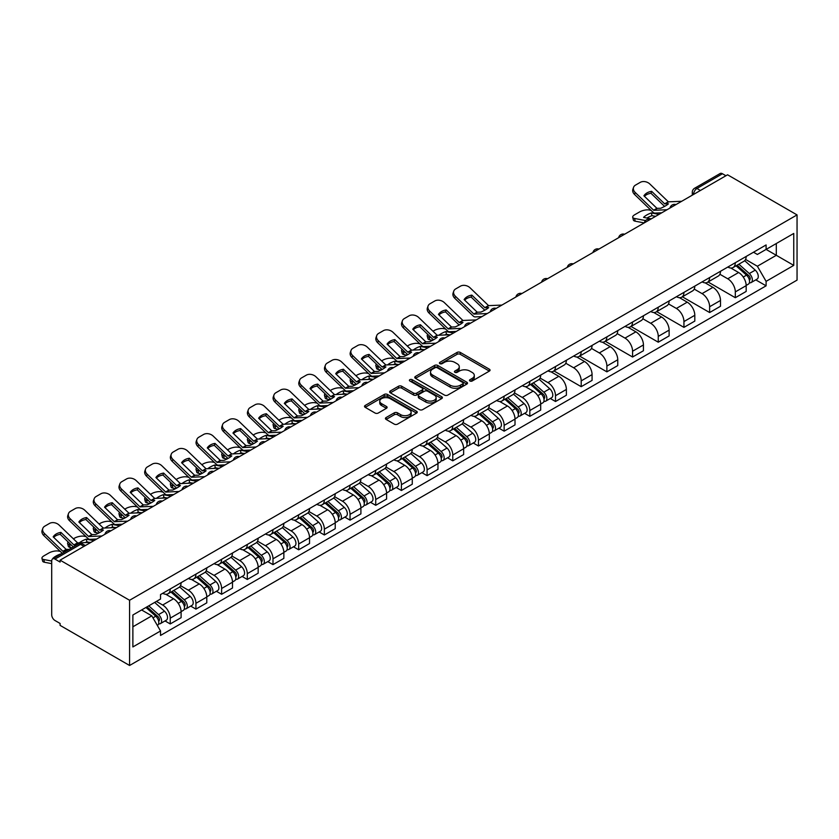 <?xml version="1.0" encoding="UTF-8"?>
<svg xmlns="http://www.w3.org/2000/svg" width="839" height="839" viewBox="0 0 839 839"><rect width="100%" height="100%" fill="white"/><g stroke="black" fill="none" stroke-linecap="round" stroke-linejoin="round"><path stroke-width="1.26" d="M469.945 381A1.605 0.923 0 0 0 472.21 381L489.378 371.09A2.286 1.321 0 0 0 490.049 370.156A2.286 1.321 0 0 0 489.378 369.223L460.286 352.422A2.286 1.321 0 0 0 457.056 352.422L439.888 362.343A1.605 0.923 0 0 0 439.416 362.993A1.605 0.923 0 0 0 439.888 363.644A1.605 0.923 0 0 0 442.153 363.644L444.376 362.364A7.31 4.226 0 0 1 454.717 362.364L457.14 363.759A7.31 4.226 0 0 1 459.279 366.748A7.31 4.226 0 0 1 457.14 369.737L454.916 371.016A1.605 0.923 0 0 0 454.444 371.667A1.605 0.923 0 0 0 454.916 372.327A1.605 0.923 0 0 0 457.182 372.327L459.405 371.037A7.31 4.226 0 0 1 469.746 371.037L472.168 372.443A7.31 4.226 0 0 1 474.308 375.432A7.31 4.226 0 0 1 472.168 378.41L469.945 379.7A1.605 0.923 0 0 0 469.473 380.35A1.605 0.923 0 0 0 469.945 381L469.945 379.7M386.108 417.549A2.286 1.321 0 0 0 385.437 418.483A2.286 1.321 0 0 0 386.108 419.416L394.278 424.135A2.286 1.321 0 0 0 397.508 424.135L416.574 413.124A2.286 1.321 0 0 0 417.245 412.19A2.286 1.321 0 0 0 416.574 411.257L387.482 394.456A2.286 1.321 0 0 0 384.252 394.456L365.185 405.468A2.286 1.321 0 0 0 364.514 406.401A2.286 1.321 0 0 0 365.185 407.334L375.043 413.029A2.286 1.321 0 0 0 378.274 413.029L386.433 408.32A2.286 1.321 0 0 0 387.104 407.387A2.286 1.321 0 0 0 386.433 406.454L381.546 403.632A6.114 3.534 0 0 1 379.752 401.136A6.114 3.534 0 0 1 383.528 397.875A6.114 3.534 0 0 1 390.187 398.64L409.338 409.694A6.114 3.534 0 0 1 411.131 412.19A6.114 3.534 0 0 1 407.355 415.452A6.114 3.534 0 0 1 400.696 414.686L397.508 412.84A2.286 1.321 0 0 0 394.278 412.84L386.108 417.549L386.108 419.416M129.584 600.273L60.093 560.158L727.57 174.795L797.05 214.91L129.584 600.273L129.584 665.484L797.05 280.121L797.05 214.91M444.534 395.117A2.286 1.321 0 0 0 447.764 395.117L466.841 384.105A2.286 1.321 0 0 0 467.501 383.171A2.286 1.321 0 0 0 466.841 382.238L437.748 365.447A2.286 1.321 0 0 0 434.518 365.447L415.441 376.449A2.286 1.321 0 0 0 414.77 377.382A2.286 1.321 0 0 0 415.441 378.316L444.534 395.117M410.512 381.346A1.605 0.923 0 0 1 412.127 381.577L441.671 398.63L422.636 409.621A2.286 1.321 0 0 1 419.406 409.621L390.313 392.83L390.313 390.964A2.286 1.321 0 0 0 389.642 391.897A2.286 1.321 0 0 0 390.313 392.83M390.313 390.964L398.473 386.255A2.286 1.321 0 0 1 401.703 386.255L413.501 393.061A2.286 1.321 0 0 0 416.731 393.061L422.153 389.936A2.286 1.321 0 0 0 422.825 389.002A2.286 1.321 0 0 0 422.153 388.069L409.872 380.979A1.605 0.923 0 0 1 409.401 380.329A1.605 0.923 0 0 1 410.386 379.469A1.605 0.923 0 0 1 412.127 379.668L441.702 396.742A2.286 1.321 0 0 1 442.373 397.676A2.286 1.321 0 0 1 441.702 398.609L441.702 396.742M60.093 560.158L60.093 562.057L54.996 559.11A4.656 2.685 -120 0 0 52.668 558.879A4.656 2.685 -120 0 0 51.703 561.008L51.703 614.819A4.656 2.685 -120 0 0 54.996 620.514L60.093 623.461L60.093 625.37L129.584 665.484M700.408 190.484L696.947 188.481A4.656 2.685 60 0 0 694.619 188.251L720.135 173.516A4.656 2.685 60 0 1 722.463 173.746L696.947 188.481A4.656 2.685 120 0 0 693.654 194.187L693.654 194.375M725.924 175.75L722.463 173.746M735.31 262.722A10.708 6.188 60 0 1 733.087 267.536L743.952 261.254A10.708 6.188 -120 0 0 746.175 256.451M719.883 274.259L727.738 278.789A10.708 6.188 60 0 1 735.31 291.909L746.175 285.638A10.708 6.188 -120 0 0 738.603 272.518L730.821 268.029M746.175 285.638L746.175 291.427L735.31 297.709L708.064 281.977M733.087 267.536A10.708 6.188 60 0 1 727.822 267.043M735.31 291.909L735.31 297.709M709.626 277.552A10.708 6.188 60 0 1 707.403 282.365L718.268 276.083A10.708 6.188 -120 0 0 720.491 271.28M682.38 296.807L709.626 312.538L720.491 306.256L720.491 300.456A10.708 6.188 -120 0 0 712.919 287.347L705.138 282.848M707.403 282.365A10.708 6.188 60 0 1 702.128 281.873M694.199 289.088L702.054 293.619A10.708 6.188 60 0 1 709.626 306.738L709.626 312.538M683.942 292.381A10.708 6.188 60 0 1 681.719 297.184L692.584 290.913A10.708 6.188 -120 0 0 694.807 286.109M656.696 311.636L683.942 327.367L694.807 321.085L694.807 315.286A10.708 6.188 -120 0 0 687.235 302.176L679.454 297.677M681.719 297.184A10.708 6.188 60 0 1 676.444 296.702M668.515 303.917L676.37 308.448A10.708 6.188 60 0 1 683.942 321.568L683.942 327.367M658.258 307.21A10.708 6.188 60 0 1 656.035 312.014L666.9 305.742A10.708 6.188 -120 0 0 669.123 300.939M631.012 326.465L658.258 342.197L669.123 335.915L669.123 330.115A10.708 6.188 -120 0 0 661.552 317.006L653.77 312.507M656.035 312.014A10.708 6.188 60 0 1 650.76 311.531M642.831 318.747L650.676 323.277A10.708 6.188 60 0 1 658.258 336.397L658.258 342.197M632.564 322.04A10.708 6.188 60 0 1 630.351 326.843L641.216 320.571A10.708 6.188 -120 0 0 643.44 315.768M605.328 341.295L632.575 357.015L643.44 350.744L643.44 344.944A10.708 6.188 -120 0 0 635.868 331.835L628.086 327.336M630.351 326.843A10.708 6.188 60 0 1 625.076 326.361M617.147 333.576L624.992 338.107A10.708 6.188 60 0 1 632.575 351.226L632.575 357.015M606.88 336.869A10.708 6.188 60 0 1 604.667 341.672L615.532 335.401A10.708 6.188 -120 0 0 617.756 330.597M579.644 356.124L606.88 371.845L617.756 365.573L617.756 359.774A10.708 6.188 -120 0 0 610.173 346.664L602.402 342.165M604.667 341.672A10.708 6.188 60 0 1 599.392 341.19M591.464 348.405L599.308 352.936A10.708 6.188 60 0 1 606.88 366.056L606.88 371.845M581.196 351.698A10.708 6.188 60 0 1 578.983 356.502L589.848 350.23A10.708 6.188 -120 0 0 592.061 345.427M553.96 370.953L581.196 386.674L592.072 380.403L592.072 374.603A10.708 6.188 -120 0 0 584.489 361.483L576.718 356.995M578.983 356.502A10.708 6.188 60 0 1 573.708 356.019M565.78 363.235L573.624 367.765A10.708 6.188 60 0 1 581.196 380.885L581.196 386.674M555.512 366.528A10.708 6.188 60 0 1 553.3 371.331L564.165 365.059A10.708 6.188 -120 0 0 566.377 360.256M550.311 398.504L555.512 401.503L566.377 395.232L566.377 389.432A10.708 6.188 -120 0 0 558.805 376.312L551.034 371.824M553.3 371.331A10.708 6.188 60 0 1 548.024 370.848M540.096 378.064L547.94 382.594A10.708 6.188 60 0 1 555.512 395.704L555.512 401.503M529.829 381.357A10.708 6.188 60 0 1 527.616 386.16L538.481 379.889A10.708 6.188 -120 0 0 540.694 375.085M524.616 413.323L529.829 416.333L540.694 410.061L540.694 404.262A10.708 6.188 -120 0 0 533.122 391.142L525.35 386.653M527.616 386.16A10.708 6.188 60 0 1 522.34 385.678M514.412 392.893L522.257 397.424A10.708 6.188 60 0 1 529.829 410.533L529.829 416.333M504.145 396.186A10.708 6.188 60 0 1 501.932 400.99L512.797 394.718A10.708 6.188 -120 0 0 515.01 389.915M498.932 428.152L504.145 431.162L515.01 424.891L515.01 419.091A10.708 6.188 -120 0 0 507.438 405.971L499.666 401.482M501.932 400.99A10.708 6.188 60 0 1 496.657 400.507M488.728 407.712L496.573 412.253A10.708 6.188 60 0 1 504.145 425.363L504.145 431.162M478.461 411.016A10.708 6.188 60 0 1 476.248 415.819L487.113 409.547A10.708 6.188 -120 0 0 489.326 404.744M473.248 442.982L478.461 445.991L489.326 439.72L489.326 433.92A10.708 6.188 -120 0 0 481.754 420.8L473.972 416.312M476.248 415.819A10.708 6.188 60 0 1 470.973 415.336M463.044 422.541L470.889 427.082A10.708 6.188 60 0 1 478.461 440.192L478.461 445.991M452.777 425.845A10.708 6.188 60 0 1 450.553 430.648L461.429 424.377A10.708 6.188 -120 0 0 463.642 419.563M447.565 457.811L452.777 460.821L463.642 454.549L463.642 448.75A10.708 6.188 -120 0 0 456.07 435.63L448.288 431.141M450.553 430.648A10.708 6.188 60 0 1 445.289 430.166M437.35 437.371L445.205 441.901A10.708 6.188 60 0 1 452.777 455.021L452.777 460.821M427.093 440.674A10.708 6.188 60 0 1 424.87 445.478L435.745 439.206A10.708 6.188 -120 0 0 437.958 434.392M421.881 472.64L427.093 475.65L437.958 469.379L437.958 463.579A10.708 6.188 -120 0 0 430.386 450.459L422.604 445.97M424.87 445.478A10.708 6.188 60 0 1 419.605 444.995M411.666 452.2L419.521 456.731A10.708 6.188 60 0 1 427.093 469.85L427.093 475.65M401.409 455.504A10.708 6.188 60 0 1 399.186 460.307L410.051 454.035A10.708 6.188 -120 0 0 412.274 449.222M396.197 487.469L401.409 490.479L412.274 484.208L412.274 478.408A10.708 6.188 -120 0 0 404.702 465.288L396.92 460.8M399.186 460.307A10.708 6.188 60 0 1 393.921 459.824M385.982 467.029L393.837 471.56A10.708 6.188 60 0 1 401.409 484.68L401.409 490.479M375.725 470.333A10.708 6.188 60 0 1 373.502 475.136L384.367 468.865A10.708 6.188 -120 0 0 386.59 464.051M370.513 502.299L375.725 505.309L386.59 499.037L386.59 493.238A10.708 6.188 -120 0 0 379.018 480.118L371.237 475.629M373.502 475.136A10.708 6.188 60 0 1 368.237 474.654M360.298 481.859L368.153 486.389A10.708 6.188 60 0 1 375.725 499.509L375.725 505.309M350.041 485.162A10.708 6.188 60 0 1 347.818 489.966L358.683 483.694A10.708 6.188 -120 0 0 360.906 478.88M344.829 517.128L350.041 520.138L360.906 513.867L360.906 508.067A10.708 6.188 -120 0 0 353.334 494.947L345.553 490.458M347.818 489.966A10.708 6.188 60 0 1 342.543 489.483M334.614 496.688L342.469 501.219A10.708 6.188 60 0 1 350.041 514.338L350.041 520.138M324.357 499.981A10.708 6.188 60 0 1 322.134 504.795L332.999 498.523A10.708 6.188 -120 0 0 335.222 493.71M319.145 531.957L324.357 534.967L335.222 528.696L335.222 522.896A10.708 6.188 -120 0 0 327.65 509.776L319.869 505.288M322.134 504.795A10.708 6.188 60 0 1 316.859 504.312M308.93 511.517L316.775 516.048A10.708 6.188 60 0 1 324.357 529.168L324.357 534.967M298.674 514.81A10.708 6.188 60 0 1 296.45 519.624L307.315 513.353A10.708 6.188 -120 0 0 309.539 508.539M293.461 546.787L298.674 549.797L309.539 543.525L309.539 537.726A10.708 6.188 -120 0 0 301.967 524.606L294.185 520.117M296.45 519.624A10.708 6.188 60 0 1 291.175 519.142M283.246 526.347L291.091 530.877A10.708 6.188 60 0 1 298.674 543.997L298.674 549.797M272.979 529.64A10.708 6.188 60 0 1 270.766 534.453L281.631 528.182A10.708 6.188 -120 0 0 283.855 523.368M267.777 561.616L272.99 564.626L283.855 558.355L283.855 552.555A10.708 6.188 -120 0 0 276.272 539.435L268.501 534.946M270.766 534.453A10.708 6.188 60 0 1 265.491 533.971M257.563 541.176L265.407 545.707A10.708 6.188 60 0 1 272.99 558.826L272.99 564.626M247.295 544.469A10.708 6.188 60 0 1 245.082 549.283L255.947 543.011A10.708 6.188 -120 0 0 258.171 538.198M242.093 576.445L247.295 579.455L258.171 573.184L258.171 567.384A10.708 6.188 -120 0 0 250.588 554.264L242.817 549.776M245.082 549.283A10.708 6.188 60 0 1 239.807 548.8M231.879 556.005L239.723 560.536A10.708 6.188 60 0 1 247.295 573.656L247.295 579.455M221.611 559.298A10.708 6.188 60 0 1 219.399 564.112L230.264 557.841A10.708 6.188 -120 0 0 232.476 553.027M216.41 591.275L221.611 594.285L232.487 588.013L232.487 582.214A10.708 6.188 -120 0 0 224.904 569.094L217.133 564.605M219.399 564.112A10.708 6.188 60 0 1 214.123 563.63M206.195 570.835L214.039 575.365A10.708 6.188 60 0 1 221.611 588.485L221.611 594.285M195.927 574.128A10.708 6.188 60 0 1 193.715 578.941L204.58 572.659A10.708 6.188 -120 0 0 206.793 567.856M190.715 606.104L195.927 609.114L206.793 602.842L206.793 597.043A10.708 6.188 -120 0 0 199.221 583.923L191.449 579.434M193.715 578.941A10.708 6.188 60 0 1 188.439 578.459M180.511 585.664L188.356 590.195A10.708 6.188 60 0 1 195.927 603.314L195.927 609.114M170.244 588.957A10.708 6.188 60 0 1 168.031 593.771L178.896 587.489A10.708 6.188 -120 0 0 181.109 582.686M165.031 620.933L170.244 623.943L181.109 617.672L181.109 611.872A10.708 6.188 -120 0 0 173.537 598.752L165.765 594.264M168.031 593.771A10.708 6.188 60 0 1 162.756 593.288M156.411 601.416L162.672 605.024A10.708 6.188 60 0 1 170.244 618.144L170.244 623.943M753.506 252.224L757.365 254.458L793.757 233.441L776.306 243.52L776.306 255.308L757.365 266.236L745.567 259.429M132.877 626.796L151.807 615.857L160.532 630.97L132.877 646.942L132.877 615.008L160.532 599.036L160.532 594.568L766.101 244.946L766.101 249.414L793.757 265.386L766.101 281.359L757.365 266.236M793.757 233.441L793.757 265.386M160.532 630.97L160.532 635.438L766.101 285.826L766.101 281.359M151.807 615.857L141.602 609.963M755.782 279.869L766.101 285.826M470.585 381.231L472.168 380.319A7.31 4.226 0 0 0 474.308 377.33L474.308 375.432M459.279 366.748L459.279 368.646A7.31 4.226 0 0 1 457.14 371.635L455.556 372.547M489.347 371.111L460.286 354.331A2.286 1.321 0 0 0 457.056 354.331L440.527 363.874M466.809 384.126L437.748 367.346A2.286 1.321 0 0 0 434.518 367.346L415.473 378.337L415.441 376.449M462.792 383.822A1.605 0.923 0 0 0 463.264 383.171A1.605 0.923 0 0 0 462.792 382.521L437.266 367.776A1.605 0.923 0 0 0 435.001 367.776L432.651 369.129A7.31 4.226 0 0 0 430.512 372.117A7.31 4.226 0 0 0 432.651 375.096L450.113 385.174A7.31 4.226 0 0 0 460.454 385.174L462.792 383.822L462.792 385.73A1.605 0.923 0 0 0 463.264 385.07L463.264 383.171M430.512 372.117L430.512 374.016A7.31 4.226 0 0 0 432.651 377.005L432.651 375.096M462.792 385.73L460.454 387.083A7.31 4.226 0 0 1 450.113 387.083L432.651 377.005M390.345 392.841L398.473 388.153L398.473 386.255M422.825 389.002L422.825 390.901A2.286 1.321 0 0 1 422.153 391.834L416.731 394.959A2.286 1.321 0 0 1 413.501 394.959L401.703 388.153A2.286 1.321 0 0 0 398.473 388.153M425.751 400.13A6.114 3.534 0 0 0 432.41 400.895A6.114 3.534 0 0 0 436.186 397.634A6.114 3.534 0 0 0 434.392 395.138L427.649 391.247A2.286 1.321 0 0 0 424.408 391.247L418.997 394.372A2.286 1.321 0 0 0 418.325 395.305A2.286 1.321 0 0 0 418.997 396.239L425.751 400.13L425.751 402.028A6.114 3.534 0 0 0 432.41 402.793A6.114 3.534 0 0 0 436.186 399.532L436.186 397.634M418.325 395.305L418.325 397.204A2.286 1.321 0 0 0 418.997 398.137L418.997 396.239M425.751 402.028L418.997 398.137M411.131 412.19L411.131 414.088A6.114 3.534 0 0 1 407.355 417.35A6.114 3.534 0 0 1 400.696 416.584L397.508 414.739A2.286 1.321 0 0 0 394.278 414.739L386.139 419.437M379.752 401.136L379.752 403.035A6.114 3.534 0 0 0 381.546 405.531L381.546 403.632M386.433 406.454L386.433 408.32L381.546 405.531M416.543 413.145L387.482 396.365A2.286 1.321 0 0 0 384.252 396.365L365.217 407.355M655.595 216.357L651.987 215.665L651.305 212.928L658.982 214.396M651.305 212.928A14.441 5.265 -13.9 0 0 643.565 217.395L651.242 218.864M644.226 222.912L635.217 221.192A6.985 2.548 166.1 0 1 633.372 220.017L632.7 217.28A6.985 2.548 -13.9 0 1 634.787 214.7L639.57 211.952A6.985 2.548 -13.9 0 1 649.187 209.991L651.054 210.348M632.7 217.28A6.985 2.548 -13.9 0 0 634.536 218.455L635.217 221.192M645.569 220.563L634.536 218.455M651.987 215.665A14.441 5.265 -13.9 0 0 646.921 218.035M736.055 265.827L746.521 275.161A5.821 3.356 60 0 1 748.346 284.159L746.175 285.417M736.327 266.068L741.256 268.91M737.103 265.208L748.755 275.601A2.79 1.615 60 0 1 749.626 279.922A2.79 1.615 60 0 1 749.374 280.027M738.855 264.201L749.311 273.545A5.821 3.356 60 0 1 751.146 282.544A5.821 3.356 60 0 1 749.384 282.733M744.686 260.698L755.247 270.127A5.821 3.356 60 0 1 757.072 279.125L751.146 282.544M651.651 191.323A14.441 10.55 -160.8 0 0 643.912 195.791L656.916 208.324L660.702 208.282A14.441 3.377 -20.2 0 0 665.243 206.016A14.441 3.377 -20.2 0 0 668.442 203.814L664.656 203.856L651.651 191.323L650.98 193.274L663.974 205.807A3.492 2.014 -120 0 0 664.666 206.342M667.047 209.74L653.728 210.295L635.217 192.488L634.536 194.438A6.985 5.107 -160.8 0 1 632.879 189.289L633.56 187.338A6.985 5.107 19.2 0 0 635.217 192.488M661.761 212.791L654.902 213.106A3.492 2.014 60 0 1 653.728 212.77A3.492 2.014 60 0 1 652.941 212.173L634.536 194.438M681.698 201.276L668.379 201.842L649.868 184.024A6.985 5.107 19.2 0 0 640.241 182.367L635.469 185.125A6.985 5.107 19.2 0 0 633.56 187.338M644.425 196.284A14.441 10.55 -160.8 0 1 650.98 193.274M449.148 334.803L446.505 334.3L445.824 331.562L453.5 333.031M432.966 331.227L434.088 330.576A6.985 2.548 -13.9 0 1 443.716 328.626L445.572 328.982M427.817 334.457A6.985 2.548 -13.9 0 0 427.219 335.915A6.985 2.548 -13.9 0 0 429.065 337.079L429.736 339.816A6.985 2.548 166.1 0 1 427.9 338.652L427.219 335.915M430.921 337.435L429.065 337.079M445.824 331.562A14.441 5.265 -13.9 0 0 438.881 335.275M432.484 340.34L429.736 339.816M446.505 334.3A14.441 5.265 -13.9 0 0 444.701 335.002M530.573 384.451L541.04 393.795A5.821 3.356 60 0 1 542.864 402.793L540.694 404.052M530.846 384.702L535.775 387.545M531.632 383.843L543.273 394.236A2.79 1.615 60 0 1 544.154 398.556A2.79 1.615 60 0 1 543.903 398.661M533.373 382.836L543.84 392.18A5.821 3.356 60 0 1 545.665 401.178A5.821 3.356 60 0 1 543.913 401.367M539.204 379.333L549.765 388.751A5.821 3.356 60 0 1 551.59 397.759L545.665 401.178M423.464 349.632L420.821 349.118L420.14 346.392L427.817 347.86M407.282 346.056L408.404 345.406A6.985 2.548 -13.9 0 1 418.032 343.455L419.888 343.812M402.133 349.286A6.985 2.548 -13.9 0 0 401.535 350.744A6.985 2.548 -13.9 0 0 403.37 351.908L404.052 354.645A6.985 2.548 166.1 0 1 402.217 353.481L401.535 350.744M405.237 352.265L403.37 351.908M420.14 346.392A14.441 5.265 -13.9 0 0 413.197 350.104M406.8 355.17L404.052 354.645M420.821 349.118A14.441 5.265 -13.9 0 0 419.018 349.832M504.889 399.28L515.356 408.624A5.821 3.356 60 0 1 517.181 417.623L515.01 418.881M505.162 399.532L510.091 402.374M505.948 398.672L517.59 409.065A2.79 1.615 60 0 1 518.471 413.386A2.79 1.615 60 0 1 518.208 413.491M507.689 397.665L518.156 407.009A5.821 3.356 60 0 1 519.981 416.008A5.821 3.356 60 0 1 518.219 416.196M513.52 394.162L524.081 403.58A5.821 3.356 60 0 1 525.906 412.589L519.981 416.008M397.78 364.462L395.138 363.948L394.456 361.221L402.133 362.689M381.598 360.885L382.72 360.235A6.985 2.548 -13.9 0 1 392.348 358.284L394.204 358.641M376.449 364.116A6.985 2.548 -13.9 0 0 375.851 365.573A6.985 2.548 -13.9 0 0 377.686 366.737L378.368 369.475A6.985 2.548 166.1 0 1 376.533 368.311L375.851 365.573M379.553 367.094L377.686 366.737M394.456 361.221A14.441 5.265 -13.9 0 0 387.513 364.934M381.116 369.999L378.368 369.475M395.138 363.948A14.441 5.265 -13.9 0 0 393.334 364.661M479.205 414.109L489.672 423.454A5.821 3.356 60 0 1 491.497 432.452L489.326 433.711M479.478 414.361L484.407 417.203M480.265 413.501L491.906 423.894A2.79 1.615 60 0 1 492.787 428.215A2.79 1.615 60 0 1 492.524 428.32M482.006 412.494L492.472 421.839A5.821 3.356 60 0 1 494.297 430.837A5.821 3.356 60 0 1 492.535 431.026M487.837 408.992L498.397 418.409A5.821 3.356 60 0 1 500.222 427.418L494.297 430.837M372.097 379.291L369.454 378.777L368.772 376.05L376.449 377.508M355.914 375.715L357.036 375.064A6.985 2.548 -13.9 0 1 366.664 373.114L368.52 373.47M350.765 378.945A6.985 2.548 -13.9 0 0 350.167 380.403A6.985 2.548 -13.9 0 0 352.002 381.567L352.684 384.304A6.985 2.548 166.1 0 1 350.849 383.14L350.167 380.403M353.869 381.923L352.002 381.567M368.772 376.05A14.441 5.265 -13.9 0 0 361.829 379.763M355.432 384.828L352.684 384.304M369.454 378.777A14.441 5.265 -13.9 0 0 367.65 379.49M453.521 428.939L463.988 438.283A5.821 3.356 60 0 1 465.813 447.281L463.642 448.529M453.794 429.19L458.723 432.033M454.581 428.33L466.222 438.724A2.79 1.615 60 0 1 467.103 443.044A2.79 1.615 60 0 1 466.841 443.149M456.322 427.324L466.788 436.668A5.821 3.356 60 0 1 468.613 445.666A5.821 3.356 60 0 1 466.851 445.855M462.153 423.821L472.714 433.239A5.821 3.356 60 0 1 474.538 442.247L468.613 445.666M346.413 394.12L343.77 393.606L343.088 390.869L350.765 392.337M330.23 390.544L331.353 389.894A6.985 2.548 -13.9 0 1 340.98 387.943L342.836 388.3M325.081 393.774A6.985 2.548 -13.9 0 0 324.483 395.232A6.985 2.548 -13.9 0 0 326.319 396.396L327 399.133A6.985 2.548 166.1 0 1 325.165 397.969L324.483 395.232M328.185 396.753L326.319 396.396M343.088 390.869A14.441 5.265 -13.9 0 0 336.145 394.592M329.748 399.658L327 399.133M343.77 393.606A14.441 5.265 -13.9 0 0 341.966 394.32M427.838 443.768L438.304 453.112A5.821 3.356 60 0 1 440.129 462.111L437.958 463.359M428.11 444.02L433.039 446.862M428.886 443.16L440.538 453.553A2.79 1.615 60 0 1 441.419 457.874A2.79 1.615 60 0 1 441.157 457.968M430.638 442.153L441.104 451.487A5.821 3.356 60 0 1 442.929 460.496A5.821 3.356 60 0 1 441.167 460.684M436.469 438.65L447.03 448.068A5.821 3.356 60 0 1 448.855 457.066L442.929 460.496M320.729 408.95L318.086 408.436L317.404 405.698L325.081 407.167M304.547 405.373L305.669 404.723A6.985 2.548 -13.9 0 1 315.286 402.772L317.152 403.119M299.397 408.603A6.985 2.548 -13.9 0 0 298.799 410.061A6.985 2.548 -13.9 0 0 300.635 411.225L301.316 413.963A6.985 2.548 166.1 0 1 299.471 412.798L298.799 410.061M302.501 411.582L300.635 411.225M317.404 405.698A14.441 5.265 -13.9 0 0 310.461 409.422M304.064 414.487L301.316 413.963M318.086 408.436A14.441 5.265 -13.9 0 0 316.282 409.149M402.154 458.597L412.62 467.942A5.821 3.356 60 0 1 414.445 476.94L412.274 478.188M402.426 458.849L407.355 461.691M403.202 457.989L414.854 468.382A2.79 1.615 60 0 1 415.724 472.703A2.79 1.615 60 0 1 415.473 472.797M404.954 456.982L415.42 466.316A5.821 3.356 60 0 1 417.245 475.325A5.821 3.356 60 0 1 415.483 475.514M410.785 453.48L421.346 462.897A5.821 3.356 60 0 1 423.171 471.896L417.245 475.325M295.045 423.779L292.402 423.265L291.72 420.528L299.397 421.996M278.863 420.203L279.985 419.552A6.985 2.548 -13.9 0 1 289.602 417.602L291.469 417.948M273.713 423.422A6.985 2.548 -13.9 0 0 273.115 424.891A6.985 2.548 -13.9 0 0 274.951 426.055L275.632 428.792A6.985 2.548 166.1 0 1 273.787 427.628L273.115 424.891M276.807 426.411L274.951 426.055M291.72 420.528A14.441 5.265 -13.9 0 0 284.778 424.251M278.38 429.316L275.632 428.792M292.402 423.265A14.441 5.265 -13.9 0 0 290.598 423.978M376.47 473.427L386.936 482.761A5.821 3.356 60 0 1 388.761 491.769L386.59 493.017M376.742 473.678L381.672 476.521M377.519 472.818L389.17 483.212A2.79 1.615 60 0 1 390.041 487.532A2.79 1.615 60 0 1 389.789 487.627M379.27 471.812L389.726 481.146A5.821 3.356 60 0 1 391.561 490.154A5.821 3.356 60 0 1 389.799 490.343M385.101 468.309L395.662 477.727A5.821 3.356 60 0 1 397.487 486.725L391.561 490.154M269.361 438.598L266.718 438.094L266.036 435.357L273.713 436.825M253.179 435.032L254.301 434.382A6.985 2.548 -13.9 0 1 263.918 432.431L265.785 432.777M248.029 438.252A6.985 2.548 -13.9 0 0 247.432 439.72A6.985 2.548 -13.9 0 0 249.267 440.884L249.949 443.621A6.985 2.548 166.1 0 1 248.103 442.457L247.432 439.72M251.123 441.241L249.267 440.884M266.036 435.357A14.441 5.265 -13.9 0 0 259.094 439.08M252.696 444.146L249.949 443.621M266.718 438.094A14.441 5.265 -13.9 0 0 264.914 438.807M350.786 488.256L361.252 497.59A5.821 3.356 60 0 1 363.077 506.599L360.906 507.847M351.059 488.508L355.988 491.35M351.835 487.648L363.486 498.041A2.79 1.615 60 0 1 364.357 502.362A2.79 1.615 60 0 1 364.105 502.456M353.576 486.641L364.042 495.975A5.821 3.356 60 0 1 365.877 504.984A5.821 3.356 60 0 1 364.116 505.162M359.417 483.138L369.978 492.556A5.821 3.356 60 0 1 371.803 501.554L365.877 504.984M243.677 453.427L241.024 452.924L240.353 450.186L248.029 451.655M227.495 449.861L228.617 449.211A6.985 2.548 -13.9 0 1 238.234 447.25L240.101 447.607M222.345 453.081A6.985 2.548 -13.9 0 0 221.748 454.549A6.985 2.548 -13.9 0 0 223.583 455.713L224.265 458.451A6.985 2.548 166.1 0 1 222.419 457.276L221.748 454.549M225.439 456.07L223.583 455.713M240.353 450.186A14.441 5.265 -13.9 0 0 233.41 453.909M227.012 458.975L224.265 458.451M241.024 452.924A14.441 5.265 -13.9 0 0 239.23 453.637M325.092 503.085L335.558 512.419A5.821 3.356 60 0 1 337.393 521.428L335.222 522.676M325.375 503.327L330.304 506.179M326.151 502.477L337.802 512.87A2.79 1.615 60 0 1 338.673 517.191A2.79 1.615 60 0 1 338.421 517.285M327.892 501.47L338.358 510.804A5.821 3.356 60 0 1 340.194 519.813A5.821 3.356 60 0 1 338.432 519.991M333.733 497.967L344.284 507.385A5.821 3.356 60 0 1 346.119 516.384L340.194 519.813M217.993 468.256L215.34 467.753L214.669 465.016L222.345 466.484M201.811 464.691L202.933 464.04A6.985 2.548 -13.9 0 1 212.55 462.079L214.406 462.436M196.662 467.91A6.985 2.548 -13.9 0 0 196.053 469.379A6.985 2.548 -13.9 0 0 197.899 470.543L198.581 473.28A6.985 2.548 166.1 0 1 196.735 472.105L196.053 469.379M199.755 470.899L197.899 470.543M214.669 465.016A14.441 5.265 -13.9 0 0 207.726 468.739M201.329 473.804L198.581 473.28M215.34 467.753A14.441 5.265 -13.9 0 0 213.536 468.466M299.408 517.915L309.874 527.249A5.821 3.356 60 0 1 311.709 536.257L309.539 537.505M299.691 518.156L304.62 521.009M300.467 517.306L312.118 527.7A2.79 1.615 60 0 1 312.989 532.02A2.79 1.615 60 0 1 312.737 532.115M302.208 516.3L312.674 525.634A5.821 3.356 60 0 1 314.499 534.642A5.821 3.356 60 0 1 312.748 534.821M308.049 512.797L318.6 522.215A5.821 3.356 60 0 1 320.435 531.213L314.499 534.642M192.309 483.086L189.656 482.582L188.985 479.845L196.662 481.313M176.127 479.52L177.239 478.87A6.985 2.548 -13.9 0 1 186.866 476.909L188.723 477.265M170.978 482.74A6.985 2.548 -13.9 0 0 170.369 484.208A6.985 2.548 -13.9 0 0 172.215 485.372L172.897 488.109A6.985 2.548 166.1 0 1 171.051 486.935L170.369 484.208M174.072 485.729L172.215 485.372M188.985 479.845A14.441 5.265 -13.9 0 0 182.042 483.568M175.645 488.634L172.897 488.109M189.656 482.582A14.441 5.265 -13.9 0 0 187.852 483.295M273.724 532.744L284.19 542.078A5.821 3.356 60 0 1 286.026 551.087L283.844 552.335M274.007 532.985L278.936 535.838M274.783 532.136L286.424 542.529A2.79 1.615 60 0 1 287.305 546.85A2.79 1.615 60 0 1 287.053 546.944M276.524 531.129L286.99 540.463A5.821 3.356 60 0 1 288.815 549.472A5.821 3.356 60 0 1 287.064 549.65M282.365 527.626L292.916 537.044A5.821 3.356 60 0 1 294.751 546.042L288.815 549.472M166.625 497.915L163.972 497.412L163.301 494.674L170.967 496.143M150.443 494.349L151.555 493.699A6.985 2.548 -13.9 0 1 161.182 491.738L163.039 492.094M145.294 497.569A6.985 2.548 -13.9 0 0 144.686 499.027A6.985 2.548 -13.9 0 0 146.531 500.201L147.203 502.939A6.985 2.548 166.1 0 1 145.367 501.764L144.686 499.027M148.388 500.558L146.531 500.201M163.301 494.674A14.441 5.265 -13.9 0 0 156.358 498.397M149.961 503.463L147.203 502.939M163.972 497.412A14.441 5.265 -13.9 0 0 162.168 498.125M248.04 547.573L258.506 556.907A5.821 3.356 60 0 1 260.331 565.916L258.16 567.164M248.323 547.815L253.242 550.667M249.099 546.965L260.74 557.358A2.79 1.615 60 0 1 261.621 561.679A2.79 1.615 60 0 1 261.369 561.773M250.84 545.958L261.307 555.292A5.821 3.356 60 0 1 263.131 564.29A5.821 3.356 60 0 1 261.38 564.479M256.682 542.455L267.232 551.873A5.821 3.356 60 0 1 269.067 560.871L263.131 564.29M140.942 512.744L138.288 512.241L137.606 509.504L145.283 510.972M124.749 509.168L125.871 508.528A6.985 2.548 -13.9 0 1 135.499 506.567L137.355 506.924M119.61 512.398A6.985 2.548 -13.9 0 0 119.002 513.856A6.985 2.548 -13.9 0 0 120.847 515.031L121.519 517.768A6.985 2.548 166.1 0 1 119.683 516.593L119.002 513.856M122.704 515.387L120.847 515.031M137.606 509.504A14.441 5.265 -13.9 0 0 130.674 513.216M124.277 518.292L121.519 517.768M138.288 512.241A14.441 5.265 -13.9 0 0 136.484 512.954M222.356 562.403L232.823 571.737A5.821 3.356 60 0 1 234.647 580.745L232.476 581.993M222.639 562.644L227.558 565.496M223.415 561.794L235.056 572.188A2.79 1.615 60 0 1 235.937 576.498A2.79 1.615 60 0 1 235.686 576.603M225.156 560.788L235.623 570.121A5.821 3.356 60 0 1 237.447 579.12A5.821 3.356 60 0 1 235.696 579.309M230.998 557.285L241.548 566.703A5.821 3.356 60 0 1 243.373 575.701L237.447 579.12M115.247 527.574L112.604 527.07L111.923 524.333L119.599 525.801M99.065 523.997L100.187 523.358A6.985 2.548 -13.9 0 1 109.815 521.397L111.671 521.753M93.916 527.228A6.985 2.548 -13.9 0 0 93.318 528.685A6.985 2.548 -13.9 0 0 95.164 529.86L95.835 532.597A6.985 2.548 166.1 0 1 93.999 531.423L93.318 528.685M97.02 530.217L95.164 529.86M111.923 524.333A14.441 5.265 -13.9 0 0 104.99 528.046M98.593 533.122L95.835 532.597M112.604 527.07A14.441 5.265 -13.9 0 0 110.8 527.783M196.672 577.232L207.139 586.566A5.821 3.356 60 0 1 208.963 595.564L206.793 596.823M196.955 577.473L201.874 580.315M197.731 576.624L209.372 587.006A2.79 1.615 60 0 1 210.253 591.327A2.79 1.615 60 0 1 210.002 591.432M199.472 575.617L209.939 584.951A5.821 3.356 60 0 1 211.764 593.949A5.821 3.356 60 0 1 210.012 594.138M205.303 572.114L215.864 581.532A5.821 3.356 60 0 1 217.689 590.53L211.764 593.949M471.864 295.129A14.441 10.55 -160.8 0 0 464.124 299.596L477.223 312.202L480.915 312.087A14.441 3.377 -20.2 0 0 485.456 309.822A14.441 3.377 -20.2 0 0 488.655 307.619L484.963 307.735L471.864 295.129L471.182 297.079L484.187 309.601A3.492 2.014 -120 0 0 484.869 310.147M487.26 313.534L473.93 314.101L455.42 296.293L454.748 298.244A6.985 5.107 -160.8 0 1 453.091 293.094L453.763 291.143A6.985 5.107 19.2 0 0 455.42 296.293M481.974 316.597L475.105 316.911A3.492 2.014 60 0 1 473.93 316.576A3.492 2.014 60 0 1 473.154 315.978L454.748 298.244M501.911 305.081L488.592 305.637L470.081 287.829A6.985 5.107 19.2 0 0 460.454 286.162L455.682 288.92A6.985 5.107 19.2 0 0 453.763 291.143M464.638 300.089A14.441 10.55 -160.8 0 1 471.182 297.079M446.18 309.958A14.441 10.55 -160.8 0 0 438.44 314.426L451.539 327.032L455.231 326.916A14.441 3.377 -20.2 0 0 459.772 324.651A14.441 3.377 -20.2 0 0 462.971 322.449L459.279 322.564L446.18 309.958L445.499 311.909L458.493 324.431A3.492 2.014 -120 0 0 459.185 324.976M461.576 328.364L448.246 328.93L429.736 311.122L429.065 313.073A6.985 5.107 -160.8 0 1 427.397 307.923L428.079 305.973A6.985 5.107 19.2 0 0 429.736 311.122M456.28 331.415L449.421 331.741A3.492 2.014 60 0 1 448.246 331.405A3.492 2.014 60 0 1 447.47 330.807L429.065 313.073M476.227 319.911L462.908 320.467L444.397 302.659A6.985 5.107 19.2 0 0 434.77 300.991L429.998 303.749A6.985 5.107 19.2 0 0 428.079 305.973M438.954 314.919A14.441 10.55 -160.8 0 1 445.499 311.909M420.496 324.787A14.441 10.55 -160.8 0 0 412.757 329.255L425.855 341.861L429.547 341.735A14.441 3.377 -20.2 0 0 434.088 339.48A14.441 3.377 -20.2 0 0 437.287 337.268L433.595 337.393L420.496 324.787L419.815 326.738L432.809 339.26A3.492 2.014 -120 0 0 433.501 339.805M435.892 343.193L422.562 343.759L404.052 325.941L403.37 327.902A6.985 5.107 -160.8 0 1 401.713 322.753L402.395 320.802A6.985 5.107 19.2 0 0 404.052 325.941M430.596 346.245L423.737 346.57A3.492 2.014 60 0 1 422.562 346.234A3.492 2.014 60 0 1 421.786 345.637L403.37 327.902M450.543 334.74L437.213 335.296L418.703 317.488A6.985 5.107 19.2 0 0 409.086 315.821L404.314 318.579A6.985 5.107 19.2 0 0 402.395 320.802M413.27 329.748A14.441 10.55 -160.8 0 1 419.815 326.738M394.812 339.617A14.441 10.55 -160.8 0 0 387.073 344.084L400.172 356.69L403.863 356.565A14.441 3.377 -20.2 0 0 408.404 354.299A14.441 3.377 -20.2 0 0 411.603 352.097L407.911 352.223L394.812 339.617L394.131 341.567L407.125 354.089A3.492 2.014 -120 0 0 407.817 354.635M410.208 358.022L396.878 358.589L378.368 340.77L377.686 342.732A6.985 5.107 -160.8 0 1 376.029 337.582L376.711 335.631A6.985 5.107 19.2 0 0 378.368 340.77M404.912 361.074L398.053 361.399A3.492 2.014 60 0 1 396.878 361.064A3.492 2.014 60 0 1 396.092 360.466L377.686 342.732M424.859 349.569L411.529 350.125L393.019 332.317A6.985 5.107 19.2 0 0 383.402 330.65L378.62 333.408A6.985 5.107 19.2 0 0 376.711 335.631M387.587 344.577A14.441 10.55 -160.8 0 1 394.131 341.567M369.118 354.446A14.441 10.55 -160.8 0 0 361.389 358.914L374.488 371.52L378.179 371.394A14.441 3.377 -20.2 0 0 382.72 369.129A14.441 3.377 -20.2 0 0 385.919 366.926L382.227 367.052L369.118 354.446L368.447 356.397L381.441 368.919A3.492 2.014 -120 0 0 382.133 369.464M384.514 372.852L371.195 373.418L352.684 355.6L352.002 357.561A6.985 5.107 -160.8 0 1 350.345 352.411L351.027 350.461A6.985 5.107 19.2 0 0 352.684 355.6M379.228 375.903L372.369 376.229A3.492 2.014 60 0 1 371.195 375.893A3.492 2.014 60 0 1 370.408 375.285L352.002 357.561M399.175 364.399L385.846 364.955L367.335 347.147A6.985 5.107 19.2 0 0 357.718 345.479L352.936 348.237A6.985 5.107 19.2 0 0 351.027 350.461M361.903 359.407A14.441 10.55 -160.8 0 1 368.447 356.397M343.434 369.275A14.441 10.55 -160.8 0 0 335.705 373.743L348.804 386.349L352.495 386.223A14.441 3.377 -20.2 0 0 357.026 383.958A14.441 3.377 -20.2 0 0 360.225 381.755L356.544 381.881L343.434 369.275L342.763 371.226L355.757 383.748A3.492 2.014 -120 0 0 356.449 384.293M358.83 387.681L345.511 388.247L327 370.429L326.319 372.38A6.985 5.107 -160.8 0 1 324.662 367.241L325.343 365.29A6.985 5.107 19.2 0 0 327 370.429M353.544 390.733L346.685 391.058A3.492 2.014 60 0 1 345.511 390.722A3.492 2.014 60 0 1 344.724 390.114L326.319 372.38M373.491 379.228L360.162 379.784L341.651 361.976A6.985 5.107 19.2 0 0 332.034 360.309L327.252 363.067A6.985 5.107 19.2 0 0 325.343 365.29M336.208 374.236A14.441 10.55 -160.8 0 1 342.763 371.226M317.75 384.105A14.441 10.55 -160.8 0 0 310.011 388.572L323.12 401.178L326.811 401.052A14.441 3.377 -20.2 0 0 331.342 398.787A14.441 3.377 -20.2 0 0 334.541 396.585L330.86 396.711L317.75 384.105L317.079 386.055L330.073 398.577A3.492 2.014 -120 0 0 330.765 399.123M333.146 402.51L319.827 403.077L301.316 385.258L300.635 387.209A6.985 5.107 -160.8 0 1 298.978 382.07L299.659 380.119A6.985 5.107 19.2 0 0 301.316 385.258M327.86 405.562L321.001 405.877A3.492 2.014 60 0 1 319.827 405.552A3.492 2.014 60 0 1 319.04 404.943L300.635 387.209M347.807 394.047L334.478 394.613L315.967 376.805A6.985 5.107 19.2 0 0 306.35 375.138L301.568 377.896A6.985 5.107 19.2 0 0 299.659 380.119M310.524 389.065A14.441 10.55 -160.8 0 1 317.079 386.055M292.066 398.934A14.441 10.55 -160.8 0 0 284.327 403.402L297.436 416.008L301.117 415.882A14.441 3.377 -20.2 0 0 305.658 413.617A14.441 3.377 -20.2 0 0 308.857 411.414L305.176 411.54L292.066 398.934L291.395 400.885L304.389 413.407A3.492 2.014 -120 0 0 305.081 413.952M307.462 417.34L294.143 417.906L275.632 400.088L274.951 402.038A6.985 5.107 -160.8 0 1 273.294 396.899L273.975 394.949A6.985 5.107 19.2 0 0 275.632 400.088M302.176 420.391L295.318 420.706A3.492 2.014 60 0 1 294.143 420.37A3.492 2.014 60 0 1 293.356 419.773L274.951 402.038M322.113 408.876L308.794 409.442L290.284 391.635A6.985 5.107 19.2 0 0 280.656 389.967L275.884 392.725A6.985 5.107 19.2 0 0 273.975 394.949M284.841 403.895A14.441 10.55 -160.8 0 1 291.395 400.885M266.382 413.763A14.441 10.55 -160.8 0 0 258.643 418.231L271.752 430.837L275.433 430.711A14.441 3.377 -20.2 0 0 279.974 428.446A14.441 3.377 -20.2 0 0 283.173 426.243L279.492 426.369L266.382 413.763L265.701 415.714L278.705 428.236A3.492 2.014 -120 0 0 279.397 428.781M281.778 432.169L268.459 432.735L249.949 414.917L249.267 416.868A6.985 5.107 -160.8 0 1 247.61 411.729L248.292 409.778A6.985 5.107 19.2 0 0 249.949 414.917M276.492 435.221L269.634 435.535A3.492 2.014 60 0 1 268.459 435.2A3.492 2.014 60 0 1 267.672 434.602L249.267 416.868M296.429 423.705L283.11 424.272L264.6 406.464A6.985 5.107 19.2 0 0 254.972 404.797L250.2 407.555A6.985 5.107 19.2 0 0 248.292 409.778M259.157 418.724A14.441 10.55 -160.8 0 1 265.701 415.714M240.699 428.593A14.441 10.55 -160.8 0 0 232.959 433.06L245.963 445.582L249.749 445.54A14.441 3.377 -20.2 0 0 254.29 443.275A14.441 3.377 -20.2 0 0 257.489 441.073L253.703 441.115L240.699 428.593L240.017 430.543L253.021 443.065A3.492 2.014 -120 0 0 253.703 443.611M256.094 446.998L242.775 447.565L224.265 429.746L223.583 431.697A6.985 5.107 -160.8 0 1 221.926 426.558L222.608 424.607A6.985 5.107 19.2 0 0 224.265 429.746M250.809 450.05L243.95 450.365A3.492 2.014 60 0 1 242.775 450.029A3.492 2.014 60 0 1 241.989 449.431L223.583 431.697M270.745 438.535L257.426 439.101L238.916 421.293A6.985 5.107 19.2 0 0 229.288 419.626L224.516 422.384A6.985 5.107 19.2 0 0 222.608 424.607M233.473 433.553A14.441 10.55 -160.8 0 1 240.017 430.543M215.015 443.422A14.441 10.55 -160.8 0 0 207.275 447.89L220.279 460.412L224.065 460.37A14.441 3.377 -20.2 0 0 228.607 458.104A14.441 3.377 -20.2 0 0 231.805 455.902L228.114 456.017L215.015 443.422L214.333 445.373L227.338 457.895A3.492 2.014 -120 0 0 228.019 458.44M230.41 461.828L217.091 462.394L198.581 444.576L197.899 446.526A6.985 5.107 -160.8 0 1 196.242 441.387L196.924 439.426A6.985 5.107 19.2 0 0 198.581 444.576M225.125 464.879L218.266 465.194A3.492 2.014 60 0 1 217.091 464.858A3.492 2.014 60 0 1 216.305 464.261L197.899 446.526M245.061 453.364L231.742 453.93L213.232 436.112A6.985 5.107 19.2 0 0 203.604 434.455L198.833 437.213A6.985 5.107 19.2 0 0 196.924 439.426M207.789 448.383A14.441 10.55 -160.8 0 1 214.333 445.373M189.331 458.251A14.441 10.55 -160.8 0 0 181.591 462.719L194.596 475.241L198.382 475.199A14.441 3.377 -20.2 0 0 202.923 472.934A14.441 3.377 -20.2 0 0 206.121 470.731L202.325 470.773L189.331 458.251L188.649 460.202L201.654 472.724A3.492 2.014 -120 0 0 202.335 473.269M204.726 476.657L191.407 477.223L172.897 459.405L172.215 461.356A6.985 5.107 -160.8 0 1 170.558 456.217L171.229 454.256A6.985 5.107 19.2 0 0 172.897 459.405M199.441 479.709L192.571 480.023A3.492 2.014 60 0 1 191.407 479.688A3.492 2.014 60 0 1 190.621 479.09L172.215 461.356M219.378 468.193L206.058 468.76L187.548 450.942A6.985 5.107 19.2 0 0 177.92 449.284L173.149 452.043A6.985 5.107 19.2 0 0 171.229 454.256M182.105 463.212A14.441 10.55 -160.8 0 1 188.649 460.202M163.647 473.081A14.441 10.55 -160.8 0 0 155.907 477.548L169.006 490.144L172.698 490.028A14.441 3.377 -20.2 0 0 177.239 487.763A14.441 3.377 -20.2 0 0 180.437 485.561L176.641 485.603L163.647 473.081L162.965 475.031L175.97 487.553A3.492 2.014 -120 0 0 176.651 488.099M179.043 491.486L165.713 492.053L147.203 474.234L146.531 476.185A6.985 5.107 -160.8 0 1 144.874 471.046L145.546 469.085A6.985 5.107 19.2 0 0 147.203 474.234M173.757 494.538L166.888 494.853A3.492 2.014 60 0 1 165.713 494.517A3.492 2.014 60 0 1 164.937 493.919L146.531 476.185M193.694 483.023L180.375 483.589L161.864 465.771A6.985 5.107 19.2 0 0 152.237 464.114L147.465 466.872A6.985 5.107 19.2 0 0 145.546 469.085M156.421 478.041A14.441 10.55 -160.8 0 1 162.965 475.031M137.963 487.899A14.441 10.55 -160.8 0 0 130.223 492.367L143.217 504.9L147.014 504.858A14.441 3.377 -20.2 0 0 151.555 502.592A14.441 3.377 -20.2 0 0 154.754 500.39L150.957 500.432L137.963 487.899L137.281 489.861L150.286 502.383A3.492 2.014 -120 0 0 150.968 502.928M153.359 506.316L140.029 506.882L121.519 489.064L120.847 491.014A6.985 5.107 -160.8 0 1 119.19 485.865L119.862 483.914A6.985 5.107 19.2 0 0 121.519 489.064M148.073 509.367L141.204 509.682A3.492 2.014 60 0 1 140.029 509.346A3.492 2.014 60 0 1 139.253 508.749L120.847 491.014M168.01 497.852L154.691 498.418L136.18 480.6A6.985 5.107 19.2 0 0 126.553 478.943L121.781 481.701A6.985 5.107 19.2 0 0 119.862 483.914M130.737 492.871A14.441 10.55 -160.8 0 1 137.281 489.861M112.279 502.729A14.441 10.55 -160.8 0 0 104.539 507.196L117.533 519.729L121.33 519.687A14.441 3.377 -20.2 0 0 125.871 517.422A14.441 3.377 -20.2 0 0 129.07 515.219L125.273 515.261L112.279 502.729L111.597 504.69L124.602 517.212A3.492 2.014 -120 0 0 125.284 517.747M127.675 521.145L114.345 521.711L95.835 503.893L95.164 505.844A6.985 5.107 -160.8 0 1 93.496 500.694L94.178 498.744A6.985 5.107 19.2 0 0 95.835 503.893M122.389 524.197L115.52 524.511A3.492 2.014 60 0 1 114.345 524.176A3.492 2.014 60 0 1 113.569 523.578L95.164 505.844M142.326 512.681L129.007 513.248L110.496 495.43A6.985 5.107 19.2 0 0 100.869 493.772L96.097 496.531A6.985 5.107 19.2 0 0 94.178 498.744M105.053 507.7A14.441 10.55 -160.8 0 1 111.597 504.69M89.563 542.403L86.92 541.9L86.239 539.162L93.916 540.631M73.381 538.827L74.503 538.187A6.985 2.548 -13.9 0 1 84.131 536.226L85.987 536.582M68.232 542.057A6.985 2.548 -13.9 0 0 67.634 543.515A6.985 2.548 -13.9 0 0 69.48 544.689L70.151 547.427A6.985 2.548 166.1 0 1 68.316 546.252L67.634 543.515M71.336 545.046L69.48 544.689M86.239 539.162A14.441 5.265 -13.9 0 0 79.296 542.875M71.923 547.762L70.151 547.427M86.92 541.9A14.441 5.265 -13.9 0 0 85.117 542.613M170.988 592.061L181.455 601.395A5.821 3.356 60 0 1 183.28 610.393L181.109 611.652M171.261 592.303L176.19 595.145M172.047 591.453L183.689 601.836A2.79 1.615 60 0 1 184.57 606.157A2.79 1.615 60 0 1 184.318 606.261M173.788 590.446L184.255 599.78A5.821 3.356 60 0 1 186.08 608.778A5.821 3.356 60 0 1 184.318 608.967M179.619 586.933L190.18 596.361A5.821 3.356 60 0 1 192.005 605.359L186.08 608.778M86.595 517.558A14.441 10.55 -160.8 0 0 78.856 522.026L91.85 534.558L95.646 534.516A14.441 3.377 -20.2 0 0 100.187 532.251A14.441 3.377 -20.2 0 0 103.386 530.049L99.589 530.091L86.595 517.558L85.914 519.519L98.908 532.041A3.492 2.014 -120 0 0 99.6 532.576M101.991 535.974L88.661 536.541L70.151 518.722L69.48 520.673A6.985 5.107 -160.8 0 1 67.812 515.524L68.494 513.573A6.985 5.107 19.2 0 0 70.151 518.722M96.695 539.026L89.836 539.341A3.492 2.014 60 0 1 88.661 539.005A3.492 2.014 60 0 1 87.885 538.407L69.48 520.673M116.642 527.511L103.323 528.077L84.812 510.259A6.985 5.107 19.2 0 0 75.185 508.602L70.413 511.36A6.985 5.107 19.2 0 0 68.494 513.573M79.369 522.529A14.441 10.55 -160.8 0 1 85.914 519.519M60.555 553.992A14.441 5.265 -13.9 0 0 52.815 558.459L53.256 558.543M51.703 563.64L44.467 562.256A6.985 2.548 166.1 0 1 42.632 561.081L41.95 558.344A6.985 2.548 -13.9 0 1 44.047 555.775L48.819 553.016A6.985 2.548 -13.9 0 1 58.447 551.055L60.303 551.412M41.95 558.344A6.985 2.548 -13.9 0 0 43.785 559.519L44.467 562.256M51.703 561.029L43.785 559.519M145.944 607.457L155.771 616.225A5.821 3.356 60 0 1 157.596 625.223L157.312 625.391M146.038 607.405L150.506 609.974M147.003 606.849L158.005 616.665A2.79 1.615 60 0 1 158.886 620.986A2.79 1.615 60 0 1 158.623 621.091M148.744 605.842L158.571 614.609A5.821 3.356 60 0 1 160.396 623.608A5.821 3.356 60 0 1 158.634 623.797M154.67 602.423L164.496 611.191A5.821 3.356 60 0 1 166.321 620.189L160.396 623.608M65.82 551.286L62.873 551.286L44.467 533.552L43.785 535.502A6.985 5.107 -160.8 0 1 42.128 530.353L42.81 528.402A6.985 5.107 19.2 0 0 44.467 533.552M69.113 549.388L66.166 549.388L53.172 536.855A14.441 10.55 -160.8 0 1 60.911 532.387L60.23 534.338L73.224 546.871A3.492 2.014 -120 0 0 73.318 546.955M62.285 553.321A3.492 2.014 60 0 1 62.201 553.237L43.785 535.502M76.852 544.92L73.905 544.92L60.911 532.387M90.958 542.34L77.628 542.906L59.118 525.088A6.985 5.107 19.2 0 0 49.501 523.431L44.729 526.189A6.985 5.107 19.2 0 0 42.81 528.402M53.686 537.348A14.441 10.55 -160.8 0 1 60.23 534.338M693.822 194.281L693.654 194.187A4.656 2.685 0 0 1 692.29 192.288L692.29 195.162M195.927 603.314L206.793 597.043M221.611 588.485L232.487 582.214M247.295 573.656L258.171 567.384M272.99 558.826L283.855 552.555M298.674 543.997L309.539 537.726M324.357 529.168L335.222 522.896M350.041 514.338L360.906 508.067M375.725 499.509L386.59 493.238M401.409 484.68L412.274 478.408M427.093 469.85L437.958 463.579M452.777 455.021L463.642 448.75M478.461 440.192L489.326 433.92M504.145 425.363L515.01 419.091M529.829 410.533L540.694 404.262M555.512 395.704L566.377 389.432M581.196 380.885L592.072 374.603M606.88 366.056L617.756 359.774M632.575 351.226L643.44 344.944M658.258 336.397L669.123 330.115M683.942 321.568L694.807 315.286M709.626 306.738L720.491 300.456M170.244 618.144L181.109 611.872M162.672 605.024L173.537 598.752M188.356 590.195L199.221 583.923M214.039 575.365L224.904 569.094M239.723 560.536L250.588 554.264M265.407 545.707L276.272 539.435M291.091 530.877L301.967 524.606M316.775 516.048L327.65 509.776M342.469 501.219L353.334 494.947M368.153 486.389L379.018 480.118M393.837 471.56L404.702 465.288M419.521 456.731L430.386 450.459M445.205 441.901L456.07 435.63M470.889 427.082L481.754 420.8M496.573 412.253L507.438 405.971M522.257 397.424L533.122 391.142M547.94 382.594L558.805 376.312M573.624 367.765L584.489 361.483M599.308 352.936L610.173 346.664M624.992 338.107L635.868 331.835M650.676 323.277L661.552 317.006M676.37 308.448L687.235 302.176M702.054 293.619L712.919 287.347M727.738 278.789L738.603 272.518M675.584 204.81A4.656 2.685 120 0 0 673.528 205.995M649.9 219.64A4.656 2.685 120 0 0 647.844 220.825M624.216 234.469A4.656 2.685 120 0 0 622.16 235.654M598.532 249.298A4.656 2.685 120 0 0 596.477 250.483M572.848 264.128A4.656 2.685 120 0 0 570.782 265.313M547.154 278.957A4.656 2.685 120 0 0 545.098 280.142M521.47 293.786A4.656 2.685 120 0 0 519.414 294.971M495.786 308.616A4.656 2.685 120 0 0 493.731 309.801M470.102 323.445A4.656 2.685 120 0 0 468.047 324.63M444.418 338.274A4.656 2.685 120 0 0 442.363 339.459M418.734 353.104A4.656 2.685 120 0 0 416.679 354.289M393.051 367.933A4.656 2.685 120 0 0 390.995 369.118M367.367 382.752A4.656 2.685 120 0 0 365.311 383.947M341.683 397.581A4.656 2.685 120 0 0 339.627 398.777M315.999 412.41A4.656 2.685 120 0 0 313.943 413.606M290.315 427.24A4.656 2.685 120 0 0 288.259 428.435M264.631 442.069A4.656 2.685 120 0 0 262.576 443.265M238.947 456.898A4.656 2.685 120 0 0 236.892 458.084M213.263 471.728A4.656 2.685 120 0 0 211.197 472.913M187.569 486.557A4.656 2.685 120 0 0 185.513 487.742M161.885 501.386A4.656 2.685 120 0 0 159.83 502.571M136.201 516.216A4.656 2.685 120 0 0 134.146 517.401M110.517 531.045A4.656 2.685 120 0 0 108.462 532.23M83.973 546.378L80.513 544.375L54.996 559.11M85.337 545.581L82.841 544.144A4.656 2.685 120 0 0 80.513 544.375A4.656 2.685 60 0 0 78.184 544.144L52.668 558.879M472.168 380.319L472.168 378.41M454.916 372.327L454.916 371.016M457.14 371.635L457.14 369.737M439.888 363.644L439.888 362.343M457.056 354.331L457.056 352.422M460.286 354.331L460.286 352.422M489.378 371.09L489.378 369.223M434.518 367.346L434.518 365.447M437.748 367.346L437.748 365.447M466.841 384.105L466.841 382.238M450.113 387.083L450.113 385.174M460.454 387.083L460.454 385.174M401.703 388.153L401.703 386.255M413.501 394.959L413.501 393.061M416.731 394.959L416.731 393.061M422.153 391.834L422.153 389.936M412.127 381.577L412.127 379.668M394.278 414.739L394.278 412.84M397.508 414.739L397.508 412.84M400.696 416.584L400.696 414.686M365.185 407.334L365.185 405.468M384.252 396.365L384.252 394.456M387.482 396.365L387.482 394.456M416.574 413.124L416.574 411.257M746.521 275.161L743.249 277.048M750.213 278.642L749.164 279.251M755.247 270.127L749.311 273.545M657.178 208.439L653.885 210.348M668.536 201.884L664.918 203.971M656.916 208.324L653.623 210.222M668.274 201.759L664.656 203.856M541.04 393.795L537.778 395.672M544.731 397.277L543.682 397.885M549.765 388.751L543.84 392.18M515.356 408.624L512.094 410.502M519.047 412.106L517.999 412.715M524.081 403.58L518.156 407.009M489.672 423.454L486.41 425.331M493.363 426.936L492.315 427.544M498.397 418.409L492.472 421.839M463.988 438.283L460.726 440.16M467.68 441.765L466.631 442.373M472.714 433.239L466.788 436.668M438.304 453.112L435.042 454.99M441.996 456.594L440.947 457.203M447.03 448.068L441.104 451.487M412.62 467.942L409.348 469.819M416.312 471.424L415.263 472.032M421.346 462.897L415.42 466.316M386.936 482.761L383.664 484.648M390.628 486.253L389.579 486.861M395.662 477.727L389.726 481.146M361.252 497.59L357.98 499.478M364.934 501.082L363.885 501.68M369.978 492.556L364.042 495.975M335.558 512.419L332.296 514.307M339.25 515.912L338.201 516.509M344.284 507.385L338.358 510.804M309.874 527.249L306.613 529.136M313.566 530.741L312.517 531.339M318.6 522.215L312.674 525.634M284.19 542.078L280.929 543.966M287.882 545.57L286.833 546.168M292.916 537.044L286.99 540.463M258.506 556.907L255.245 558.795M262.198 560.4L261.149 560.997M267.232 551.873L261.307 555.292M232.823 571.737L229.561 573.624M236.514 575.229L235.465 575.827M241.548 566.703L235.623 570.121M207.139 586.566L203.877 588.454M210.83 590.048L209.781 590.656M215.864 581.532L209.939 584.951M477.381 312.244L474.087 314.143M488.749 305.69L485.12 307.777M477.118 312.118L473.825 314.027M488.487 305.564L484.858 307.651M451.697 327.074L448.404 328.972M463.055 320.519L459.436 322.606M451.434 326.948L448.141 328.846M462.803 320.393L459.174 322.48M426.013 341.903L422.72 343.801M437.371 335.348L433.753 337.435M425.751 341.777L422.457 343.675M437.109 335.222L433.49 337.309M400.329 356.732L397.036 358.631M411.687 350.178L408.069 352.265M400.067 356.606L396.774 358.505M411.425 350.052L407.806 352.139M374.645 371.562L371.352 373.46M386.003 365.007L382.385 367.094M374.383 371.436L371.09 373.334M385.741 364.881L382.123 366.968M348.961 386.391L345.668 388.289M360.319 379.826L356.701 381.923M348.699 386.265L345.406 388.163M360.057 379.71L356.439 381.797M323.277 401.22L319.984 403.119M334.635 394.655L331.017 396.753M323.015 401.094L319.722 402.993M334.373 394.54L330.755 396.627M297.593 416.05L294.3 417.948M308.951 409.484L305.333 411.582M297.331 415.924L294.038 417.822M308.689 409.369L305.071 411.456M271.909 430.879L268.616 432.777M283.267 424.314L279.649 426.411M271.647 430.753L268.354 432.651M283.005 424.188L279.387 426.285M246.226 445.708L242.932 447.607M257.583 439.143L253.955 441.241M245.963 445.582L242.67 447.481M257.321 439.017L253.703 441.115M220.542 460.538L217.249 462.436M231.9 453.972L228.271 456.07M220.279 460.412L216.986 462.31M231.637 453.847L228.019 455.944M194.847 475.367L191.554 477.265M206.216 468.802L202.587 470.899M194.596 475.241L191.302 477.139M205.954 468.676L202.325 470.773M169.163 490.196L165.87 492.094M180.532 483.631L176.903 485.729M168.912 490.07L165.619 491.969M180.27 483.505L176.641 485.603M143.479 505.026L140.186 506.924M154.848 498.46L151.219 500.558M143.217 504.9L139.924 506.798M154.586 498.335L150.957 500.432M117.796 519.855L114.503 521.753M129.154 513.29L125.535 515.387M117.533 519.729L114.24 521.627M128.902 513.164L125.273 515.261M181.455 601.395L178.193 603.283M185.146 604.877L184.098 605.485M190.18 596.361L184.255 599.78M92.112 534.674L88.819 536.582M103.47 528.119L99.851 530.206M91.85 534.558L88.556 536.457M103.218 527.993L99.589 530.091M155.771 616.225L152.95 617.85M159.462 619.706L158.414 620.315M164.496 611.191L158.571 614.609M66.428 549.503L63.135 551.412M77.786 542.948L74.168 545.035M66.166 549.388L62.873 551.286M77.524 542.823L73.905 544.92M675.982 204.58A4.656 4.656 0 0 0 670.004 208.03M650.288 219.409A4.656 4.656 0 0 0 644.321 222.859M624.604 234.238A4.656 4.656 0 0 0 618.637 237.689M598.92 249.068A4.656 4.656 0 0 0 592.953 252.518M573.236 263.897A4.656 4.656 0 0 0 567.269 267.347M547.552 278.726A4.656 4.656 0 0 0 541.575 282.177M521.868 293.556A4.656 4.656 0 0 0 515.891 297.006M496.185 308.385A4.656 4.656 0 0 0 490.207 311.835M470.501 323.214A4.656 4.656 0 0 0 464.523 326.665M444.817 338.044A4.656 4.656 0 0 0 438.839 341.494M419.133 352.873A4.656 4.656 0 0 0 413.155 356.323M393.449 367.702A4.656 4.656 0 0 0 387.471 371.153M367.765 382.532A4.656 4.656 0 0 0 361.787 385.982M342.081 397.361A4.656 4.656 0 0 0 336.103 400.811M316.397 412.19A4.656 4.656 0 0 0 310.42 415.641M290.703 427.02A4.656 4.656 0 0 0 284.736 430.47M265.019 441.849A4.656 4.656 0 0 0 259.052 445.299M239.335 456.678A4.656 4.656 0 0 0 233.368 460.118M213.651 471.497A4.656 4.656 0 0 0 207.684 474.947M187.967 486.326A4.656 4.656 0 0 0 181.99 489.777M162.284 501.156A4.656 4.656 0 0 0 156.306 504.606M136.6 515.985A4.656 4.656 0 0 0 130.622 519.435M110.916 530.814A4.656 4.656 0 0 0 104.938 534.265M82.841 544.144A4.656 4.656 0 0 0 78.184 544.144M694.619 188.251A4.656 4.656 0 0 0 692.29 192.288"/></g></svg>

